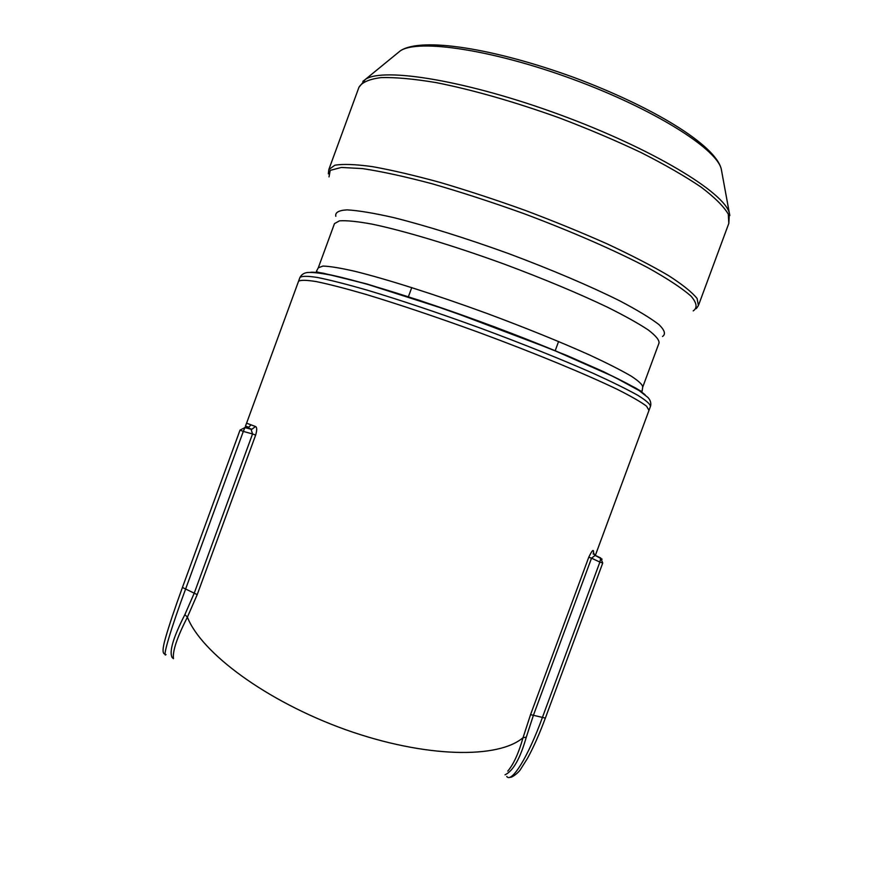 <?xml version="1.0" encoding="UTF-8"?>
<svg xmlns="http://www.w3.org/2000/svg" width="893" height="893" viewBox="0 0 893 893"><rect width="100%" height="100%" fill="white"/><g stroke="black" fill="none" stroke-linecap="round" stroke-linejoin="round"><path stroke-width="1.34" d="M648.954 410.289L646.565 406.203C641.152 402.084 631.518 396.525 617.666 389.538C586.388 374.457 535.454 353.36 479.574 332.687C436.934 317.182 398.847 304.357 365.337 294.221C345.156 288.383 328.847 284.175 316.39 281.608C306.277 279.967 300.316 279.877 298.519 281.362M247.45 427.669L251.815 429.276L251.056 429.254L252.552 433.942L255.632 435.125C257.095 430.203 257.061 427.334 255.532 426.519L246.58 423.17L245.452 426.173M255.632 435.125L197.208 594.638L187.396 617.141C201.081 652.448 265.5 700.96 345.814 729.76C426.117 758.246 498.562 758.804 523.052 737.663L530.554 714.634L588.766 557.221C592.338 549.764 593.912 548.503 593.488 553.448M594.526 554.988L600.632 557.969L594.883 555.256M173.443 658.677L172.092 657.427C169.067 651.51 173.331 637.245 184.873 614.618L187.396 617.141C177.171 637.222 172.528 650.975 173.443 658.409M507.771 771.117C513.564 764.341 518.666 753.19 523.052 737.663L526.278 737.216C520.228 758.492 513.14 771.016 505.036 774.8M184.873 614.618L194.216 593.22L252.552 433.942L243.32 431.419L244.916 427.58L250.922 429.22M197.208 594.638L182.429 587.449L240.027 430.113L244.972 427.58L250.777 429.153L244.972 427.58L240.027 430.113L243.32 431.419L185.577 589.112C170.764 628.895 161.901 659.067 166.031 654.58M506.744 776.441C511.522 783.552 528.232 756.684 542.364 717.57L599.884 562.088L591.523 558.17L533.4 715.326L526.278 737.216M244.582 427.513L247.093 427.68M247.394 427.658L248.868 427.211L245.43 426.218L247.394 427.658M248.868 427.211L250.821 425.001M250.777 429.153L251.871 429.276L255.532 426.519M588.766 557.221L591.523 558.17L595.129 555.401L593.387 552.778L593.242 554.14M165.082 654.078C162.269 653.933 162.414 648.53 165.54 637.848C169.101 625.368 174.738 608.568 182.429 587.449L240.038 430.125M530.554 714.634L545.299 718.072M173.443 658.487L172.092 657.427M602.116 559.174L595.263 555.468M510.015 777.167C511.365 778.194 518.632 772.735 520.563 769.342L527.484 758.358C533.434 747.497 539.383 734.102 545.333 718.173L602.73 563.048L600.721 558.036L599.884 562.088L602.675 563.003M397.296 53.312L400.276 50.868C417.98 38.712 492.713 49.673 572.971 79.276C653.285 108.756 716.532 148.551 721.254 168.967L721.745 171.646M362.848 81.363L365.471 79.332C383.521 66.997 467.809 80.783 560.078 114.806C652.403 148.707 724.636 192.497 729.38 213.226L729.849 215.503M328.345 173.845L328.825 169.57L334.853 165.227C342.979 163.843 355.47 164.301 372.336 166.623C391.58 170.05 414.14 175.318 440.015 182.406C467.273 190.455 495.582 199.742 524.95 210.29C554.129 221.285 581.622 232.526 607.452 244.012C631.574 255.32 651.946 265.846 668.567 275.602C682.62 284.677 692.142 292.312 697.109 298.519L698.415 305.562L696.306 308.61M698.784 304.546L728.822 223.362L728.308 214.175C723.866 206.54 714.835 197.543 701.239 187.206C685.043 176.245 665.028 164.714 641.174 152.614C615.567 140.469 588.174 128.86 558.996 117.764C513.877 101.623 472.899 89.892 436.063 82.591C413.772 78.874 395.454 77.211 381.099 77.602C369.289 79.109 361.899 82.335 358.953 87.28L328.948 169.224M693.225 310.898C697.623 307.884 696.875 302.95 690.992 296.096C681.939 288.171 667.629 278.75 648.061 267.811C615.299 250.609 571.397 231.399 523.733 213.572C491.775 202.119 461.223 192.185 432.056 183.757C404.696 176.501 381.523 171.456 362.547 168.598L341.338 167.449L330.209 170.373L329.015 176.892M335.813 216.296C334.987 212.467 338.771 210.324 347.143 209.877C358.249 210.514 373.698 213.07 393.478 217.557C425.805 225.628 466.503 238.342 508.809 253.679C550.936 269.407 589.983 286.028 619.508 300.718C637.234 310.038 650.383 317.997 658.956 324.594C664.738 330.265 665.921 334.228 662.506 336.494M318.332 267.677L334.484 223.596L339.496 220.839C346.484 220.337 357.312 221.431 371.968 224.11C404.216 230.796 453.599 245.653 504.858 264.35C543.971 278.973 578.128 293.228 607.329 307.136C624.687 315.787 638.305 323.378 648.195 329.908C655.763 335.679 659.369 340.043 659.034 343.012L642.882 386.691M318.288 267.811L322.931 266.069C329.662 266.248 340.255 267.978 354.688 271.26C386.49 279.074 435.594 294.657 486.808 313.387C525.921 327.943 560.201 341.829 589.648 355.023C607.184 363.183 621.003 370.204 631.128 376.087C638.93 381.199 642.793 384.894 642.703 387.171L642.145 390.877C642.435 391.949 640.27 390.989 635.649 388.031L603.701 371.756L566.798 355.47L495.079 327.061L419.543 300.372L366.777 283.941L323.366 273.225C318.131 272.477 315.854 271.773 316.546 271.081L318.288 267.811M310.708 272.298C325.61 270.914 398.189 291.531 480.747 321.804C563.316 352.043 633.483 383.756 645.204 394.918M595.374 555.301L650.428 406.494C650.461 404.283 646.264 400.555 637.803 395.298C626.841 389.192 611.872 381.813 592.885 373.185C560.96 359.153 523.789 344.251 481.372 328.479C438.82 312.996 400.689 300.193 366.967 290.069C346.696 284.253 330.254 280.067 317.662 277.511C307.527 275.926 301.611 275.937 299.914 277.533L246.457 423.528M411.751 287.579L408.369 296.811M558.583 341.506L555.189 350.737M358.953 87.28L365.471 79.332L400.276 50.868C421.262 36.702 494.008 48.412 573.652 77.356C653.073 106.937 715.282 144.889 721.254 168.967L729.38 213.226L728.822 223.362M650.595 406.069C651.265 402.922 650.361 400.031 647.849 397.385L638.997 390.475L613.625 376.667L551.896 349.386L448.688 310.373L366.867 284.119L335.902 276.082C322.451 273.314 313.03 272.119 307.627 272.488C304 272.912 301.432 274.586 299.914 277.533"/></g></svg>
